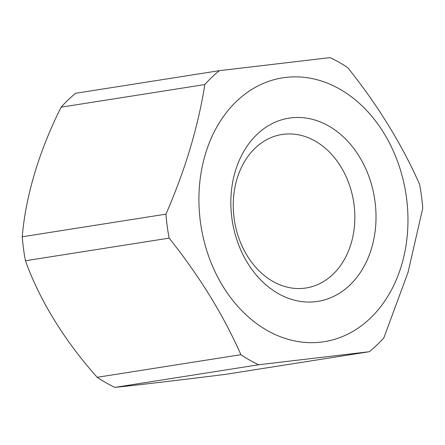<?xml version="1.0" encoding="UTF-8"?>
<svg xmlns="http://www.w3.org/2000/svg" width="445" height="445" viewBox="0 0 445 445"><rect width="100%" height="100%" fill="white"/><g stroke="black" fill="none" stroke-linecap="round" stroke-linejoin="round"><path stroke-width="0.67" d="M204.828 84.556A164.8 127.988 -98.9 0 1 219.391 70.66L75.695 93.283A164.8 127.988 -98.9 0 0 61.132 107.178A235.344 126.102 119.6 0 0 22.25 236.779L165.946 214.151C185.215 169.918 198.175 126.719 204.828 84.556L61.132 107.178M219.391 70.66L330.029 57.616A164.8 127.988 -98.9 0 1 347.795 67.696C377.883 105.354 401.802 144.208 419.546 184.247A164.8 127.988 -98.9 0 1 422.75 208.221L408.071 272.273L383.868 337.822A164.8 127.988 -98.9 0 1 369.305 351.717L225.609 374.34A235.344 4.461 -7.6 0 1 114.971 387.384A164.8 127.988 -98.9 0 1 97.205 377.304A235.344 130.569 46.3 0 1 25.454 260.753A164.8 127.988 -98.9 0 1 22.25 236.779M369.305 351.717L258.667 364.761A164.8 127.988 -98.9 0 1 240.901 354.682L97.205 377.304M240.901 354.682C223.401 315.038 199.482 276.189 169.15 238.131L25.454 260.753M169.15 238.131A164.8 127.988 -98.9 0 1 165.946 214.151M258.667 364.761L114.971 387.384M401.485 265.409A133.544 103.713 -98.9 0 1 223.028 286.458A133.544 103.713 -98.9 0 1 285.74 77.413A133.544 103.713 -98.9 0 1 401.485 265.409M371.519 248.405A92.738 72.023 -98.9 0 1 247.592 263.023A92.738 72.023 -98.9 0 1 291.141 117.853A92.738 72.023 -98.9 0 1 371.519 248.405M351.088 243.604A77.68 60.325 -98.9 0 1 306.127 287.971A77.68 60.325 -98.9 0 1 234.454 220.62A77.68 60.325 -98.9 0 1 281.963 134.501A77.68 60.325 -98.9 0 1 340.214 165.679A77.68 60.325 -98.9 0 1 351.088 243.604"/></g></svg>
